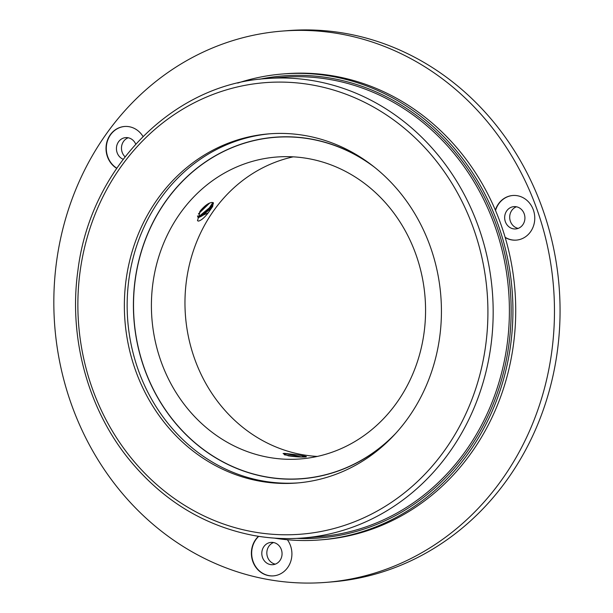 <?xml version="1.0" encoding="UTF-8"?>
<svg xmlns="http://www.w3.org/2000/svg" width="613" height="613" viewBox="0 0 613 613"><rect width="100%" height="100%" fill="white"/><g stroke="black" fill="none" stroke-linecap="round" stroke-linejoin="round"><path stroke-width="0.92" d="M298.332 482.875A175.126 158.43 85.4 0 1 262.939 480.998A175.126 158.43 85.4 0 1 127.19 301.343A175.126 158.43 85.4 0 1 270.249 133.764M237.729 83.077A233.722 211.431 85.4 0 1 282.608 73.981L285.405 73.759A233.722 211.431 85.4 0 1 514.897 289.765A233.722 211.431 85.4 0 1 322.89 539.693L320.093 539.915A233.722 211.431 85.4 0 1 274.34 538.114M282.608 73.981A233.722 211.431 85.4 0 1 512.1 289.995A233.722 211.431 85.4 0 1 320.093 539.915M260.142 481.22A175.126 158.43 85.4 0 1 124.416 300.791A175.126 158.43 85.4 0 1 268.846 133.872A175.126 158.43 85.4 0 1 440.808 295.727A175.126 158.43 85.4 0 1 296.937 482.998A175.126 158.43 85.4 0 1 260.142 481.22M392.787 436.525A171.311 154.974 85.4 0 1 302.224 478.738A171.311 154.974 85.4 0 1 266.234 477.006A171.311 154.974 85.4 0 1 133.465 300.508A171.311 154.974 85.4 0 1 274.747 137.228A171.311 154.974 85.4 0 1 370.888 164.43M281.972 31.102L287.566 30.65A276.517 250.15 85.4 0 1 559.079 286.21A276.517 250.15 85.4 0 1 331.917 581.898L326.323 582.35A276.517 250.15 85.4 0 1 268.233 579.546A276.517 250.15 85.4 0 1 53.921 294.654A276.517 250.15 85.4 0 1 281.972 31.102A276.517 250.15 85.4 0 1 553.485 286.662A276.517 250.15 85.4 0 1 326.323 582.35M287.382 539.746A22.382 20.252 85.4 0 1 290.317 562.611A22.382 20.252 85.4 0 1 273.444 575.875A22.382 20.252 85.4 0 1 268.739 575.653A22.382 20.252 85.4 0 1 252.181 559.431A22.382 20.252 85.4 0 1 258.494 536.321M495.365 210.136A22.382 20.252 85.4 0 1 512.713 195.501A22.382 20.252 85.4 0 1 534.689 216.182A22.382 20.252 85.4 0 1 516.307 240.12A22.382 20.252 85.4 0 1 511.602 239.898A22.382 20.252 85.4 0 1 505.196 237.515M116.646 168.307A22.382 20.252 85.4 0 1 106.44 143.932A22.382 20.252 85.4 0 1 124.485 126.485A22.382 20.252 85.4 0 1 142.998 136.454M125.037 156.782A11.195 10.122 85.4 0 1 121.635 146.178A11.195 10.122 85.4 0 1 128.209 137.772M518.177 228.388A11.195 10.122 85.4 0 1 509.732 218.197A11.195 10.122 85.4 0 1 516.437 206.78M275.314 564.144A11.195 10.122 85.4 0 1 266.87 553.953A11.195 10.122 85.4 0 1 273.574 542.536M116.738 168.169A22.382 20.252 85.4 0 1 106.723 143.871A22.382 20.252 85.4 0 1 124.631 126.477M135.703 144.101A11.195 10.122 -94.6 0 0 128.017 137.733A11.195 10.122 -94.6 0 0 125.665 137.618A11.195 10.122 -94.6 0 0 116.516 147.174A11.195 10.122 -94.6 0 0 123.144 159.25M516.445 240.112A22.382 20.252 85.4 0 1 511.878 239.875A22.382 20.252 85.4 0 1 505.127 237.277M495.526 210.504A22.382 20.252 85.4 0 1 512.851 195.486M516.238 206.742A11.195 10.122 -94.6 0 0 513.893 206.635A11.195 10.122 -94.6 0 0 504.66 217.301A11.195 10.122 -94.6 0 0 513.334 228.833A11.195 10.122 -94.6 0 0 515.686 228.94A11.195 10.122 -94.6 0 0 524.92 218.274A11.195 10.122 -94.6 0 0 516.238 206.742M273.582 575.868A22.382 20.252 85.4 0 1 269.023 575.63A22.382 20.252 85.4 0 1 252.472 559.447A22.382 20.252 85.4 0 1 258.717 536.352M273.383 542.497A11.195 10.122 -94.6 0 0 271.03 542.382A11.195 10.122 -94.6 0 0 261.805 553.056A11.195 10.122 -94.6 0 0 270.479 564.588A11.195 10.122 -94.6 0 0 272.831 564.696A11.195 10.122 -94.6 0 0 282.057 554.029A11.195 10.122 -94.6 0 0 273.383 542.497M317.319 456.432A151.426 136.983 85.4 0 1 302.378 454.685A151.426 136.983 85.4 0 1 185.042 307.994A151.426 136.983 85.4 0 1 293.213 156.844M298.462 454.999L284.417 453.344L283.083 453.536L288.302 455.819C295.443 456.846 301.198 457.221 305.565 456.946C307.473 456.754 306.094 456.294 301.427 455.559L298.462 454.999M268.816 457.39A151.426 136.983 85.4 0 1 151.457 301.374A151.426 136.983 85.4 0 1 276.34 157.051A151.426 136.983 85.4 0 1 425.031 296.999A151.426 136.983 85.4 0 1 300.631 458.922A151.426 136.983 85.4 0 1 268.816 457.39M306.347 456.808L305.565 456.946M200.313 210.834C204.949 205.485 208.834 202.696 211.975 202.466L213.232 202.704L212.665 206.512L208.221 212.857C204.543 217.561 201.302 220.32 198.497 221.117L197.501 220.718L200.313 210.834M301.657 456.999L284.417 453.344M304.217 456.991L301.427 455.559M395.822 433.261A171.173 154.851 85.4 0 1 302.217 478.607A171.173 154.851 85.4 0 1 266.249 476.876A171.173 154.851 85.4 0 1 133.58 300.516A171.173 154.851 85.4 0 1 274.754 137.358A171.173 154.851 85.4 0 1 374.413 167.157M296.033 456.754L284.294 454.777M199.631 211.814L207.478 204.213M197.731 216.948L201.8 216.083L209.776 209.393L213.14 204.06L213.117 202.619M198.413 213.883L209.707 203.003M197.493 215.899L198.114 217.454L208.221 212.857M198.252 217.063L209.347 207.838L212.887 202.512M197.478 220.703L198.497 221.117M200.658 210.405L205.493 205.623M198.359 217.638L201.003 216.473M199.922 216.872L209.815 208.251L213.278 203.087M259.751 79.23A231.745 209.646 85.4 0 1 510.322 290.133A231.745 209.646 85.4 0 1 296.692 538.39M266.088 78.61C172.475 84.372 90.463 167.977 77.974 270.049C68.487 336.131 87.138 406.687 127.565 457.551C161.671 500.016 203.968 526.046 254.464 535.647C270.601 538.505 286.8 539.287 303.052 537.984A230.427 208.458 85.4 0 0 492.354 291.581A230.427 208.458 85.4 0 0 266.088 78.61L282.309 77.307A230.427 208.458 85.4 0 1 508.575 290.278A230.427 208.458 85.4 0 1 319.273 536.682L303.052 537.984A230.427 208.458 85.4 0 1 254.64 535.655M253.476 531.892A226.481 204.88 85.4 0 1 121.88 165.472A226.481 204.88 85.4 0 1 473.32 227.944A226.481 204.88 85.4 0 1 253.476 531.892M302.217 478.607L308.27 478.125M274.754 137.358L280.815 136.875M213.14 204.06L213.462 203.018"/></g></svg>
